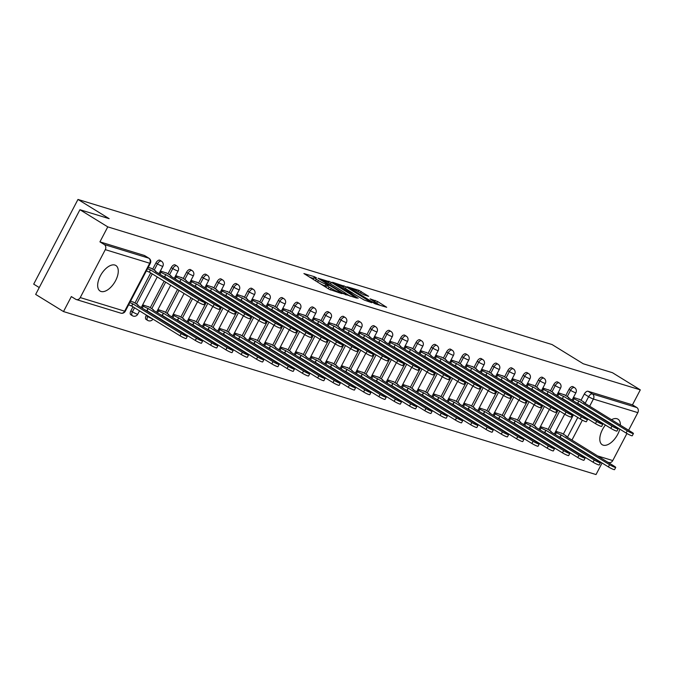 <?xml version="1.0" encoding="UTF-8"?>
<svg xmlns="http://www.w3.org/2000/svg" width="674" height="674" viewBox="0 0 674 674"><rect width="100%" height="100%" fill="white"/><g stroke="black" fill="none" stroke-linecap="round" stroke-linejoin="round"><path stroke-width="1.01" d="M313.646 279.702A6.041 0.691 27.6 0 1 313.183 279.095L314.067 277.402A6.041 0.691 27.6 0 1 315.028 277.494L316.561 277.915L314.429 276.711L303.907 273.551L329.325 289.365L341.887 293.637L338.643 292.044A6.041 0.691 27.6 0 1 331.17 288.396L329.106 287.124A6.041 0.691 27.6 0 1 326.831 285.271A6.041 0.691 27.6 0 1 327.8 285.363L328.836 285.38L325.879 284.175A6.041 0.691 27.6 0 1 318.406 280.527L316.342 279.255A6.041 0.691 27.6 0 1 314.067 277.402L314.429 276.711M620.392 425.193A15.005 7.81 121.6 0 0 617.965 419.177A15.005 7.81 121.6 0 0 617.005 418.739A15.005 7.81 121.6 0 0 611.503 419.708M605.437 425.024A15.005 7.81 121.6 0 0 602.219 444.73A15.005 7.81 121.6 0 0 603.188 445.16A15.005 7.81 121.6 0 0 619.785 429.127M114.875 265.059A15.005 7.81 121.6 0 0 100.797 275.043A15.005 7.81 121.6 0 0 100.097 291.042A15.005 7.81 121.6 0 0 101.058 291.48A15.005 7.81 121.6 0 0 115.136 281.496A15.005 7.81 121.6 0 0 115.844 265.489A15.005 7.81 121.6 0 0 114.875 265.059M146.418 315.078L146.165 315.55A3.85 2.005 121.6 0 0 146.106 319.425A3.85 2.005 121.6 0 0 146.359 319.535M132.989 306.805L130.866 310.866A3.85 2.005 121.6 0 0 130.807 314.741A3.85 2.005 121.6 0 0 131.059 314.851M368.611 296.299L358.93 290.334L347.27 286.829L375.03 303.78L386.691 307.285L377.6 301.539L370.102 298.885L374.971 302.019A5.055 0.581 27.6 0 1 376.867 303.578A5.055 0.581 27.6 0 1 374.34 302.828A5.055 0.581 27.6 0 1 369.815 300.444L353.547 290.418A5.055 0.581 27.6 0 1 351.651 288.868A5.055 0.581 27.6 0 1 354.179 289.618A5.055 0.581 27.6 0 1 358.703 291.994L363.749 294.808L368.611 296.299M80.24 297.579L124.665 311.177L149.721 263.248L105.296 249.65L80.24 297.579A3.85 3.252 -73 0 1 76.314 299.542A3.85 3.252 -73 0 1 75.665 299.248L71.334 296.577L63.499 311.565L35.663 294.412L79.936 209.724L109.163 218.671L77.973 199.445L552.057 344.549L583.246 363.766L612.464 372.714L640.3 389.867L107.773 226.877L99.937 241.865L104.268 244.536L148.693 258.134A3.85 2.005 -58.4 0 1 148.946 258.243L144.607 255.572A3.85 2.005 -58.4 0 1 144.817 255.741M79.936 209.724L107.773 226.877M331.33 282.313L318.044 278.244L342.754 293.476L356.748 298.119L331.33 282.313L330.496 283.906M332.602 282.271L346.293 286.888L371.719 302.702L364.221 300.04L351.862 292.727L348.34 291.707L358.138 298.312L332.493 282.473M563.329 434.157L573.448 414.805M581.039 400.28L584.307 394.046L588.638 396.716A3.85 2.005 -58.4 0 1 592.37 393.928L636.795 407.526A3.85 3.252 107 0 1 637.823 412.64L628.615 430.256M63.499 311.565L596.027 474.555L602.067 462.996M39.252 287.554L33.7 284.133L77.973 199.445M626.921 433.5L612.767 460.569A3.85 3.252 107 0 1 608.841 462.524L607.771 462.204M640.3 389.867L632.465 404.855L636.795 407.526M105.296 249.65A3.85 3.252 -73 0 0 104.268 244.536M133.84 302.356L130.554 301.143M151.549 268.479L148.263 267.266M149.139 307.041L142.669 304.85M166.849 273.164L160.378 270.973M164.439 311.725L157.96 309.534M182.148 277.848L175.678 275.658M179.731 316.409L173.26 314.219M197.448 282.532L190.969 280.342M195.03 321.085L188.56 318.895M212.74 287.208L206.269 285.018M210.33 325.769L203.86 323.579M228.039 291.893L221.569 289.702M225.63 330.454L219.16 328.263M243.339 296.577L236.869 294.386M240.93 335.138L234.459 332.948M258.639 301.261L252.169 299.071M256.23 339.822L249.759 337.632M273.939 305.945L267.468 303.755M271.529 344.498L265.059 342.308M289.239 310.621L282.768 308.431M286.829 349.183L280.359 346.992M304.538 315.306L298.068 313.115M302.129 353.867L295.659 351.676M319.838 319.99L313.368 317.799M317.429 358.551L310.958 356.361M335.138 324.674L328.668 322.484M332.729 363.227L326.258 361.037M350.438 329.359L343.967 327.168M348.028 367.911L341.558 365.721M365.738 334.034L359.267 331.844M363.328 372.596L356.849 370.405M381.037 338.719L374.567 336.528M378.628 377.28L372.149 375.089M396.337 343.403L389.858 341.213M393.919 381.964L387.449 379.774M411.637 348.087L405.158 345.897M409.219 386.64L402.749 384.45M426.928 352.772L420.458 350.581M424.519 391.324L418.048 389.134M442.228 357.447L435.758 355.257M439.819 396.009L433.348 393.818M457.528 362.132L451.058 359.941M455.119 400.693L448.648 398.502M472.828 366.816L466.357 364.626M470.418 405.377L463.948 403.187M488.128 371.5L481.657 369.31M485.718 410.053L479.248 407.863M503.427 376.176L496.957 373.986M501.018 414.737L494.548 412.547M518.727 380.861L512.257 378.67M516.318 419.422L509.847 417.231M534.027 385.545L527.557 383.354M531.618 424.106L525.147 421.916M549.327 390.229L542.856 388.039M546.917 428.79L540.447 426.6M564.627 394.913L558.156 392.723M548.029 429.473L558.148 410.121M565.747 395.596L569.008 389.361L570.541 390.313A3.85 2.005 -58.4 0 1 574.526 387.634L572.984 386.682A3.85 2.005 121.6 0 0 569.008 389.361M532.738 424.797L542.848 405.445M550.447 390.92L553.708 384.677L555.241 385.629A3.85 2.005 -58.4 0 1 559.226 382.95L557.684 382.006A3.85 2.005 121.6 0 0 553.708 384.677M517.438 420.113L527.548 400.76M535.148 386.236L538.408 379.993L539.941 380.945A3.85 2.005 -58.4 0 1 543.926 378.266L542.385 377.322A3.85 2.005 121.6 0 0 538.408 379.993M502.138 415.428L512.257 396.076M519.848 381.551L523.108 375.317L524.65 376.261A3.85 2.005 -58.4 0 1 528.627 373.59L527.085 372.638A3.85 2.005 121.6 0 0 523.108 375.317M486.839 410.744L496.957 391.392M504.548 376.867L507.808 370.633L509.35 371.576A3.85 2.005 -58.4 0 1 513.327 368.905L511.785 367.953A3.85 2.005 121.6 0 0 507.808 370.633M471.539 406.06L481.657 386.708M489.248 372.191L492.509 365.948L494.05 366.9A3.85 2.005 -58.4 0 1 498.027 364.221L496.494 363.269A3.85 2.005 121.6 0 0 492.509 365.948M456.239 401.384L466.357 382.032M473.948 367.507L477.209 361.264L478.751 362.216A3.85 2.005 -58.4 0 1 482.727 359.537L481.194 358.593A3.85 2.005 121.6 0 0 477.209 361.264M440.939 396.7L451.058 377.347M458.649 362.823L461.909 356.58L463.451 357.532A3.85 2.005 -58.4 0 1 467.427 354.853L465.894 353.909A3.85 2.005 121.6 0 0 461.909 356.58M425.639 392.015L435.758 372.663M443.349 358.138L446.609 351.904L448.151 352.847A3.85 2.005 -58.4 0 1 452.128 350.177L450.594 349.225A3.85 2.005 121.6 0 0 446.609 351.904M410.34 387.331L420.458 367.979M428.049 353.454L431.309 347.22L432.851 348.163A3.85 2.005 -58.4 0 1 436.828 345.492L435.294 344.54A3.85 2.005 121.6 0 0 431.309 347.22M395.04 382.647L405.158 363.294M412.749 348.778L416.01 342.535L417.551 343.487A3.85 2.005 -58.4 0 1 421.528 340.808L419.995 339.856A3.85 2.005 121.6 0 0 416.01 342.535M379.74 377.971L389.858 358.619M397.449 344.094L400.718 337.851L402.252 338.803A3.85 2.005 -58.4 0 1 406.237 336.124L404.695 335.18A3.85 2.005 121.6 0 0 400.718 337.851M364.44 373.286L374.559 353.934M382.15 339.41L385.418 333.167L386.952 334.119A3.85 2.005 -58.4 0 1 390.937 331.44L389.395 330.496A3.85 2.005 121.6 0 0 385.418 333.167M349.14 368.602L359.259 349.25M366.858 334.725L370.119 328.491L371.652 329.434A3.85 2.005 -58.4 0 1 375.637 326.764L374.095 325.812A3.85 2.005 121.6 0 0 370.119 328.491M333.849 363.918L343.959 344.566M351.558 330.041L354.819 323.806L356.352 324.75A3.85 2.005 -58.4 0 1 360.337 322.079L358.795 321.127A3.85 2.005 121.6 0 0 354.819 323.806M318.549 359.242L328.659 339.881M336.259 325.365L339.519 319.122L341.052 320.074A3.85 2.005 -58.4 0 1 345.037 317.395L343.496 316.443A3.85 2.005 121.6 0 0 339.519 319.122M303.249 354.558L313.368 335.205M320.959 320.681L324.219 314.438L325.753 315.39A3.85 2.005 -58.4 0 1 329.738 312.711L328.196 311.767A3.85 2.005 121.6 0 0 324.219 314.438M287.95 349.873L298.068 330.521M305.659 315.996L308.919 309.754L310.461 310.706A3.85 2.005 -58.4 0 1 314.438 308.026L312.896 307.083A3.85 2.005 121.6 0 0 308.919 309.754M272.65 345.189L282.768 325.837M290.359 311.312L293.62 305.078L295.161 306.021A3.85 2.005 -58.4 0 1 299.138 303.351L297.596 302.399A3.85 2.005 121.6 0 0 293.62 305.078M257.35 340.505L267.468 321.153M275.059 306.628L278.32 300.393L279.862 301.337A3.85 2.005 -58.4 0 1 283.838 298.666L282.305 297.714A3.85 2.005 121.6 0 0 278.32 300.393M242.05 335.829L252.169 316.477M259.76 301.952L263.02 295.709L264.562 296.661A3.85 2.005 -58.4 0 1 268.538 293.982L267.005 293.038A3.85 2.005 121.6 0 0 263.02 295.709M226.75 331.145L236.869 311.792M244.46 297.268L247.72 291.025L249.262 291.977A3.85 2.005 -58.4 0 1 253.239 289.298L251.705 288.354A3.85 2.005 121.6 0 0 247.72 291.025M211.451 326.46L221.569 307.108M229.16 292.583L232.42 286.349L233.962 287.293A3.85 2.005 -58.4 0 1 237.939 284.613L236.406 283.67A3.85 2.005 121.6 0 0 232.42 286.349M196.151 321.776L206.269 302.424M213.86 287.899L217.121 281.665L218.662 282.608A3.85 2.005 -58.4 0 1 222.639 279.937L221.106 278.985A3.85 2.005 121.6 0 0 217.121 281.665M180.851 317.092L190.969 297.739M198.56 283.215L201.821 276.98L203.363 277.924A3.85 2.005 -58.4 0 1 207.348 275.253L205.806 274.301A3.85 2.005 121.6 0 0 201.821 276.98M165.551 312.416L177.548 289.466M183.261 278.539L186.53 272.296L188.063 273.248A3.85 2.005 -58.4 0 1 192.048 270.569L190.506 269.625A3.85 2.005 121.6 0 0 186.53 272.296M150.251 307.732L164.127 281.201M167.961 273.855L171.23 267.612L172.763 268.564A3.85 2.005 -58.4 0 1 176.748 265.885L175.206 264.941A3.85 2.005 121.6 0 0 171.23 267.612M134.952 303.047L150.706 272.928M152.669 269.17L155.93 262.936L157.463 263.879A3.85 2.005 -58.4 0 1 161.448 261.2L159.907 260.257A3.85 2.005 121.6 0 0 155.93 262.936M579.926 399.589L573.456 397.399M562.217 433.466L555.747 431.276M632.465 404.855L588.04 391.257A3.85 2.005 121.6 0 0 584.307 394.046M99.937 241.865L144.362 255.463A3.85 2.005 -58.4 0 1 144.607 255.572M320.192 283.737A6.041 0.691 27.6 0 0 324.986 285.869L325.879 284.175M326.309 286.273L324.986 285.869M326.831 285.271L325.946 286.964A6.041 0.691 27.6 0 0 326.41 287.571M313.545 278.404L309.577 277.191M350.194 296.172L346.124 293.67M320.613 279.204L342.594 292.954L345.619 294.184A6.041 0.691 27.6 0 0 346.588 294.277A6.041 0.691 27.6 0 0 344.313 292.415L329.485 283.282A6.041 0.691 27.6 0 0 322.012 279.626L320.613 279.204M350.244 291.564L352.62 293.03M343.799 287.461A5.055 0.581 27.6 0 0 339.275 285.077A5.055 0.581 27.6 0 0 336.747 284.327A5.055 0.581 27.6 0 0 338.651 285.886L346.714 290.553L350.244 291.572L343.799 287.461M380.128 305.339L376.581 303.148M129.838 302.508A3.85 0.438 27.6 0 0 132.761 303.797L181.163 333.579A4.423 0.505 27.6 0 0 185.123 335.66A4.423 0.505 27.6 0 0 187.338 336.318A4.423 0.505 27.6 0 0 185.67 334.953L137.563 305.263A3.85 0.438 27.6 0 0 138.178 305.322A3.85 0.438 27.6 0 0 136.729 304.142L133.157 301.944M187.338 336.318L186.184 338.517A4.423 0.505 -152.4 0 1 183.968 337.859A4.423 0.505 -152.4 0 1 180.009 335.778L131.607 305.996A3.85 0.438 -152.4 0 1 128.692 304.707M131.759 306.038L132.904 303.839M147.555 268.631A3.85 0.438 27.6 0 0 150.47 269.92L149.316 272.119A3.85 0.438 -152.4 0 1 146.401 270.83M150.622 269.962L198.872 299.703A4.423 0.505 27.6 0 0 202.832 301.784A4.423 0.505 27.6 0 0 205.048 302.441L203.893 304.64A4.423 0.505 -152.4 0 1 201.686 303.982A4.423 0.505 -152.4 0 1 197.718 301.901L149.468 272.161M205.048 302.441A4.423 0.505 27.6 0 0 203.38 301.084L155.273 271.386A3.85 0.438 27.6 0 0 155.888 271.445A3.85 0.438 27.6 0 0 154.439 270.266L150.866 268.067M142.307 305.541L143.301 306.156A3.85 0.438 27.6 0 0 148.061 308.473L196.463 338.255A4.423 0.505 27.6 0 0 200.422 340.345A4.423 0.505 27.6 0 0 202.638 341.002A4.423 0.505 27.6 0 0 200.97 339.637L152.863 309.947A3.85 0.438 27.6 0 0 153.478 310.006A3.85 0.438 27.6 0 0 152.029 308.827L148.457 306.619M202.638 341.002L201.484 343.201A4.423 0.505 -152.4 0 1 199.268 342.544A4.423 0.505 -152.4 0 1 195.308 340.463L146.907 310.68A3.85 0.438 -152.4 0 1 145.003 309.897M147.058 310.722L148.204 308.524M157.606 310.217L158.601 310.832A3.85 0.438 27.6 0 0 163.361 313.157L211.762 342.94A4.423 0.505 27.6 0 0 215.722 345.021A4.423 0.505 27.6 0 0 217.938 345.678A4.423 0.505 27.6 0 0 216.27 344.321L168.163 314.632A3.85 0.438 27.6 0 0 168.778 314.691A3.85 0.438 27.6 0 0 167.329 313.503L163.757 311.304M217.938 345.678L216.784 347.885A4.423 0.505 -152.4 0 1 214.568 347.228A4.423 0.505 -152.4 0 1 210.608 345.139L162.207 315.365A3.85 0.438 -152.4 0 1 160.302 314.581M162.358 315.407L163.504 313.208M160.016 271.664L161.01 272.279A3.85 0.438 27.6 0 0 165.77 274.604L164.616 276.803A3.85 0.438 -152.4 0 1 162.712 276.02M165.914 274.647L214.172 304.378A4.423 0.505 27.6 0 0 218.132 306.468A4.423 0.505 27.6 0 0 220.347 307.125L219.193 309.324A4.423 0.505 -152.4 0 1 216.977 308.667A4.423 0.505 -152.4 0 1 213.018 306.586L164.768 276.846M220.347 307.125A4.423 0.505 27.6 0 0 218.679 305.76L170.573 276.07A3.85 0.438 27.6 0 0 171.188 276.129A3.85 0.438 27.6 0 0 169.738 274.95L166.166 272.751M175.316 276.348L176.31 276.955A3.85 0.438 27.6 0 0 181.07 279.28L179.916 281.488A3.85 0.438 -152.4 0 1 178.012 280.704M181.213 279.331L229.472 309.063A4.423 0.505 27.6 0 0 233.431 311.152A4.423 0.505 27.6 0 0 235.647 311.809L234.493 314.008A4.423 0.505 -152.4 0 1 232.277 313.351A4.423 0.505 -152.4 0 1 228.317 311.27L180.068 281.53M235.647 311.809A4.423 0.505 27.6 0 0 233.979 310.444L185.872 280.755A3.85 0.438 27.6 0 0 186.487 280.814A3.85 0.438 27.6 0 0 185.038 279.634L181.466 277.427M172.906 314.901L173.9 315.516A3.85 0.438 27.6 0 0 178.661 317.842L227.054 347.624A4.423 0.505 27.6 0 0 231.022 349.705A4.423 0.505 27.6 0 0 233.238 350.362A4.423 0.505 27.6 0 0 231.57 349.006L183.463 319.316A3.85 0.438 27.6 0 0 184.078 319.375A3.85 0.438 27.6 0 0 182.629 318.187L179.057 315.988M233.238 350.362L232.083 352.569A4.423 0.505 -152.4 0 1 229.868 351.912A4.423 0.505 -152.4 0 1 225.908 349.823L177.506 320.04A3.85 0.438 -152.4 0 1 175.602 319.257M177.658 320.091L178.804 317.884M188.206 319.586L189.2 320.201A3.85 0.438 27.6 0 0 193.96 322.526L242.354 352.308A4.423 0.505 27.6 0 0 246.322 354.389A4.423 0.505 27.6 0 0 248.537 355.046A4.423 0.505 27.6 0 0 246.869 353.69L198.763 323.992A3.85 0.438 27.6 0 0 199.378 324.051A3.85 0.438 27.6 0 0 197.929 322.871L194.356 320.672M248.537 355.046L247.383 357.245A4.423 0.505 -152.4 0 1 245.168 356.588A4.423 0.505 -152.4 0 1 241.208 354.507L192.806 324.725A3.85 0.438 -152.4 0 1 190.902 323.941M192.958 324.775L194.104 322.568M203.506 324.27L204.5 324.885A3.85 0.438 27.6 0 0 209.26 327.21L257.653 356.993A4.423 0.505 27.6 0 0 261.622 359.074A4.423 0.505 27.6 0 0 263.837 359.731A4.423 0.505 27.6 0 0 262.169 358.366L214.062 328.676A3.85 0.438 27.6 0 0 214.677 328.735A3.85 0.438 27.6 0 0 213.228 327.556L209.656 325.357M263.837 359.731L262.683 361.93A4.423 0.505 -152.4 0 1 260.467 361.272A4.423 0.505 -152.4 0 1 256.508 359.191L208.106 329.409A3.85 0.438 -152.4 0 1 206.202 328.626M208.249 329.451L209.403 327.252M190.616 281.024L191.61 281.639A3.85 0.438 27.6 0 0 196.37 283.965L195.216 286.164A3.85 0.438 -152.4 0 1 193.312 285.38M196.513 284.007L244.772 313.747A4.423 0.505 27.6 0 0 248.731 315.828A4.423 0.505 27.6 0 0 250.947 316.485L249.793 318.692A4.423 0.505 -152.4 0 1 247.577 318.035A4.423 0.505 -152.4 0 1 243.617 315.946L195.367 286.214M250.947 316.485A4.423 0.505 27.6 0 0 249.279 315.129L201.172 285.439A3.85 0.438 27.6 0 0 201.787 285.498A3.85 0.438 27.6 0 0 200.338 284.31L196.766 282.111M205.915 285.709L206.91 286.324A3.85 0.438 27.6 0 0 211.67 288.649L210.515 290.848A3.85 0.438 -152.4 0 1 208.611 290.064M211.813 288.691L260.063 318.431A4.423 0.505 27.6 0 0 264.031 320.512A4.423 0.505 27.6 0 0 266.247 321.169L265.093 323.368A4.423 0.505 -152.4 0 1 262.877 322.72A4.423 0.505 -152.4 0 1 258.917 320.63L210.667 290.898M266.247 321.169A4.423 0.505 27.6 0 0 264.579 319.813L216.472 290.115A3.85 0.438 27.6 0 0 217.087 290.174A3.85 0.438 27.6 0 0 215.638 288.994L212.066 286.795M221.215 290.393L222.209 291.008A3.85 0.438 27.6 0 0 226.969 293.333L225.815 295.532A3.85 0.438 -152.4 0 1 223.911 294.749M227.113 293.375L275.363 323.116A4.423 0.505 27.6 0 0 279.331 325.197A4.423 0.505 27.6 0 0 281.547 325.854L280.392 328.053A4.423 0.505 -152.4 0 1 278.177 327.396A4.423 0.505 -152.4 0 1 274.217 325.315L225.967 295.574M281.547 325.854A4.423 0.505 27.6 0 0 279.878 324.489L231.772 294.799A3.85 0.438 27.6 0 0 232.387 294.858A3.85 0.438 27.6 0 0 230.938 293.679L227.365 291.48M236.515 295.077L237.509 295.692A3.85 0.438 27.6 0 0 242.269 298.009L241.115 300.216A3.85 0.438 -152.4 0 1 239.211 299.433M242.413 298.06L290.663 327.791A4.423 0.505 27.6 0 0 294.631 329.881A4.423 0.505 27.6 0 0 296.846 330.538L295.692 332.737A4.423 0.505 -152.4 0 1 293.476 332.08A4.423 0.505 -152.4 0 1 289.517 329.999L241.258 300.259M296.846 330.538A4.423 0.505 27.6 0 0 295.178 329.173L247.072 299.483A3.85 0.438 27.6 0 0 247.687 299.542A3.85 0.438 27.6 0 0 246.237 298.363L242.665 296.164M251.806 299.753L252.809 300.368A3.85 0.438 27.6 0 0 257.569 302.693L256.415 304.901A3.85 0.438 -152.4 0 1 254.511 304.117M257.712 302.744L305.962 332.476A4.423 0.505 27.6 0 0 309.93 334.565A4.423 0.505 27.6 0 0 312.138 335.214L310.992 337.421A4.423 0.505 -152.4 0 1 308.776 336.764A4.423 0.505 -152.4 0 1 304.817 334.683L256.558 304.943M312.138 335.214A4.423 0.505 27.6 0 0 310.478 333.857L262.371 304.168A3.85 0.438 27.6 0 0 262.986 304.227A3.85 0.438 27.6 0 0 261.537 303.047L257.965 300.84M267.106 304.437L268.109 305.052A3.85 0.438 27.6 0 0 272.869 307.378L271.715 309.577A3.85 0.438 -152.4 0 1 269.811 308.793M273.012 307.42L321.262 337.16A4.423 0.505 27.6 0 0 325.23 339.241A4.423 0.505 27.6 0 0 327.438 339.898L326.292 342.106A4.423 0.505 -152.4 0 1 324.076 341.448A4.423 0.505 -152.4 0 1 320.116 339.359L271.858 309.627M327.438 339.898A4.423 0.505 27.6 0 0 325.778 338.542L277.671 308.852A3.85 0.438 27.6 0 0 278.286 308.911A3.85 0.438 27.6 0 0 276.837 307.723L273.265 305.524M282.406 309.122L283.409 309.737A3.85 0.438 27.6 0 0 288.16 312.062L287.014 314.261A3.85 0.438 -152.4 0 1 285.11 313.477M288.312 312.104L336.562 341.844A4.423 0.505 27.6 0 0 340.53 343.925A4.423 0.505 27.6 0 0 342.737 344.583L341.592 346.781A4.423 0.505 -152.4 0 1 339.376 346.124A4.423 0.505 -152.4 0 1 335.408 344.043L287.158 314.311M342.737 344.583A4.423 0.505 27.6 0 0 341.078 343.226L292.971 313.528A3.85 0.438 27.6 0 0 293.586 313.587A3.85 0.438 27.6 0 0 292.137 312.407L288.565 310.209M297.706 313.806L298.708 314.421A3.85 0.438 27.6 0 0 303.46 316.746L302.314 318.945A3.85 0.438 -152.4 0 1 300.41 318.162M303.612 316.788L351.862 346.529A4.423 0.505 27.6 0 0 355.821 348.61A4.423 0.505 27.6 0 0 358.037 349.267L356.891 351.466A4.423 0.505 -152.4 0 1 354.676 350.809A4.423 0.505 -152.4 0 1 350.707 348.728L302.457 318.987M358.037 349.267A4.423 0.505 27.6 0 0 356.369 347.902L308.271 318.212A3.85 0.438 27.6 0 0 308.886 318.271A3.85 0.438 27.6 0 0 307.437 317.092L303.864 314.893M313.006 318.49L314 319.105A3.85 0.438 27.6 0 0 318.76 321.422L317.614 323.63A3.85 0.438 -152.4 0 1 315.71 322.846M318.912 321.473L367.162 351.205A4.423 0.505 27.6 0 0 371.121 353.294A4.423 0.505 27.6 0 0 373.337 353.951L372.191 356.15A4.423 0.505 -152.4 0 1 369.975 355.493A4.423 0.505 -152.4 0 1 366.007 353.412L317.757 323.672M373.337 353.951A4.423 0.505 27.6 0 0 371.669 352.586L323.571 322.897A3.85 0.438 27.6 0 0 324.177 322.956A3.85 0.438 27.6 0 0 322.728 321.776L319.164 319.577M328.305 323.166L329.3 323.781A3.85 0.438 27.6 0 0 334.06 326.106L332.914 328.314A3.85 0.438 -152.4 0 1 331.01 327.53M334.211 326.157L382.461 355.889A4.423 0.505 27.6 0 0 386.421 357.978A4.423 0.505 27.6 0 0 388.637 358.627L387.483 360.834A4.423 0.505 -152.4 0 1 385.275 360.177A4.423 0.505 -152.4 0 1 381.307 358.096L333.057 328.356M388.637 358.627A4.423 0.505 27.6 0 0 386.969 357.271L338.87 327.581A3.85 0.438 27.6 0 0 339.477 327.64A3.85 0.438 27.6 0 0 338.028 326.452L334.464 324.253M343.605 327.85L344.599 328.465A3.85 0.438 27.6 0 0 349.359 330.791L348.214 332.99A3.85 0.438 -152.4 0 1 346.31 332.206M349.511 330.833L397.761 360.573A4.423 0.505 27.6 0 0 401.721 362.654A4.423 0.505 27.6 0 0 403.937 363.311L402.782 365.519A4.423 0.505 -152.4 0 1 400.575 364.861A4.423 0.505 -152.4 0 1 396.607 362.772L348.357 333.04M403.937 363.311A4.423 0.505 27.6 0 0 402.268 361.955L354.17 332.265A3.85 0.438 27.6 0 0 354.777 332.324A3.85 0.438 27.6 0 0 353.328 331.136L349.764 328.937M358.905 332.535L359.899 333.15A3.85 0.438 27.6 0 0 364.659 335.475L363.505 337.674A3.85 0.438 -152.4 0 1 361.601 336.89M364.811 335.517L413.061 365.257A4.423 0.505 27.6 0 0 417.021 367.338A4.423 0.505 27.6 0 0 419.236 367.996L418.082 370.195A4.423 0.505 -152.4 0 1 415.875 369.537A4.423 0.505 -152.4 0 1 411.907 367.456L363.657 337.725M419.236 367.996A4.423 0.505 27.6 0 0 417.568 366.639L369.462 336.941A3.85 0.438 27.6 0 0 370.077 337A3.85 0.438 27.6 0 0 368.627 335.821L365.055 333.622M374.205 337.219L375.199 337.834A3.85 0.438 27.6 0 0 379.959 340.159L378.805 342.358A3.85 0.438 -152.4 0 1 376.901 341.575M380.102 340.202L428.361 369.942A4.423 0.505 27.6 0 0 432.32 372.023A4.423 0.505 27.6 0 0 434.536 372.68L433.382 374.879A4.423 0.505 -152.4 0 1 431.166 374.222A4.423 0.505 -152.4 0 1 427.206 372.141L378.957 342.4M434.536 372.68A4.423 0.505 27.6 0 0 432.868 371.315L384.761 341.625A3.85 0.438 27.6 0 0 385.376 341.684A3.85 0.438 27.6 0 0 383.927 340.505L380.355 338.306M389.505 341.903L390.499 342.518A3.85 0.438 27.6 0 0 395.259 344.835L394.105 347.043A3.85 0.438 -152.4 0 1 392.201 346.259M395.402 344.886L443.661 374.618A4.423 0.505 27.6 0 0 447.62 376.707A4.423 0.505 27.6 0 0 449.836 377.364L448.682 379.563A4.423 0.505 -152.4 0 1 446.466 378.906A4.423 0.505 -152.4 0 1 442.506 376.825L394.256 347.085M449.836 377.364A4.423 0.505 27.6 0 0 448.168 375.999L400.061 346.31A3.85 0.438 27.6 0 0 400.676 346.369A3.85 0.438 27.6 0 0 399.227 345.189L395.655 342.982M404.804 346.579L405.799 347.194A3.85 0.438 27.6 0 0 410.559 349.52L409.404 351.727A3.85 0.438 -152.4 0 1 407.5 350.943M410.702 349.57L458.96 379.302A4.423 0.505 27.6 0 0 462.92 381.383A4.423 0.505 27.6 0 0 465.136 382.04L463.982 384.247A4.423 0.505 -152.4 0 1 461.766 383.59A4.423 0.505 -152.4 0 1 457.806 381.501L409.556 351.769M465.136 382.04A4.423 0.505 27.6 0 0 463.468 380.684L415.361 350.994A3.85 0.438 27.6 0 0 415.976 351.053A3.85 0.438 27.6 0 0 414.527 349.865L410.955 347.666M420.104 351.264L421.098 351.879A3.85 0.438 27.6 0 0 425.858 354.204L424.704 356.403A3.85 0.438 -152.4 0 1 422.8 355.619M426.002 354.246L474.252 383.986A4.423 0.505 27.6 0 0 478.22 386.067A4.423 0.505 27.6 0 0 480.436 386.724L479.281 388.932A4.423 0.505 -152.4 0 1 477.066 388.275A4.423 0.505 -152.4 0 1 473.106 386.185L424.856 356.453M480.436 386.724A4.423 0.505 27.6 0 0 478.767 385.368L430.661 355.678A3.85 0.438 27.6 0 0 431.276 355.737A3.85 0.438 27.6 0 0 429.827 354.549L426.254 352.35M435.404 355.948L436.398 356.563A3.85 0.438 27.6 0 0 441.158 358.888L440.004 361.087A3.85 0.438 -152.4 0 1 438.1 360.304M441.301 358.93L489.551 388.671A4.423 0.505 27.6 0 0 493.52 390.752A4.423 0.505 27.6 0 0 495.735 391.409L494.581 393.608A4.423 0.505 -152.4 0 1 492.365 392.95A4.423 0.505 -152.4 0 1 488.406 390.869L440.156 361.138M495.735 391.409A4.423 0.505 27.6 0 0 494.067 390.052L445.961 360.354A3.85 0.438 27.6 0 0 446.576 360.413A3.85 0.438 27.6 0 0 445.126 359.234L441.554 357.035M450.695 360.632L451.698 361.247A3.85 0.438 27.6 0 0 456.458 363.572L455.304 365.771A3.85 0.438 -152.4 0 1 453.4 364.988M456.601 363.615L504.851 393.346A4.423 0.505 27.6 0 0 508.819 395.436A4.423 0.505 27.6 0 0 511.035 396.093L509.881 398.292A4.423 0.505 -152.4 0 1 507.665 397.635A4.423 0.505 -152.4 0 1 503.705 395.554L455.447 365.813M511.035 396.093A4.423 0.505 27.6 0 0 509.367 394.728L461.26 365.038A3.85 0.438 27.6 0 0 461.875 365.097A3.85 0.438 27.6 0 0 460.426 363.918L456.854 361.719M465.995 365.316L466.998 365.931A3.85 0.438 27.6 0 0 471.758 368.248L470.604 370.456A3.85 0.438 -152.4 0 1 468.7 369.672M471.901 368.299L520.151 398.031A4.423 0.505 27.6 0 0 524.119 400.12A4.423 0.505 27.6 0 0 526.327 400.777L525.181 402.976A4.423 0.505 -152.4 0 1 522.965 402.319A4.423 0.505 -152.4 0 1 519.005 400.238L470.747 370.498M526.327 400.777A4.423 0.505 27.6 0 0 524.667 399.412L476.56 369.723A3.85 0.438 27.6 0 0 477.175 369.782A3.85 0.438 27.6 0 0 475.726 368.602L472.154 366.395M218.797 328.954L219.8 329.569A3.85 0.438 27.6 0 0 224.56 331.886L272.953 361.668A4.423 0.505 27.6 0 0 276.921 363.758A4.423 0.505 27.6 0 0 279.129 364.415A4.423 0.505 27.6 0 0 277.469 363.05L229.362 333.36A3.85 0.438 27.6 0 0 229.977 333.419A3.85 0.438 27.6 0 0 228.528 332.24L224.956 330.033M279.129 364.415L277.983 366.614A4.423 0.505 -152.4 0 1 275.767 365.957A4.423 0.505 -152.4 0 1 271.807 363.876L223.406 334.093A3.85 0.438 -152.4 0 1 221.502 333.31M223.549 334.136L224.703 331.937M234.097 333.63L235.1 334.245A3.85 0.438 27.6 0 0 239.86 336.57L288.253 366.353A4.423 0.505 27.6 0 0 292.221 368.434A4.423 0.505 27.6 0 0 294.428 369.091A4.423 0.505 27.6 0 0 292.769 367.734L244.662 338.045A3.85 0.438 27.6 0 0 245.277 338.104A3.85 0.438 27.6 0 0 243.828 336.916L240.256 334.717M294.428 369.091L293.283 371.298A4.423 0.505 -152.4 0 1 291.067 370.641A4.423 0.505 -152.4 0 1 287.107 368.552L238.706 338.778A3.85 0.438 -152.4 0 1 236.801 337.994M238.849 338.82L240.003 336.621M249.397 338.314L250.399 338.929A3.85 0.438 27.6 0 0 255.151 341.255L303.553 371.037A4.423 0.505 27.6 0 0 307.521 373.118A4.423 0.505 27.6 0 0 309.728 373.775A4.423 0.505 27.6 0 0 308.069 372.419L259.962 342.729A3.85 0.438 27.6 0 0 260.577 342.788A3.85 0.438 27.6 0 0 259.128 341.6L255.556 339.401M309.728 373.775L308.582 375.982A4.423 0.505 -152.4 0 1 306.367 375.325A4.423 0.505 -152.4 0 1 302.399 373.236L254.005 343.454A3.85 0.438 -152.4 0 1 252.101 342.67M254.149 343.504L255.303 341.297M264.697 342.999L265.699 343.614A3.85 0.438 27.6 0 0 270.451 345.939L318.853 375.721A4.423 0.505 27.6 0 0 322.812 377.802A4.423 0.505 27.6 0 0 325.028 378.459A4.423 0.505 27.6 0 0 323.36 377.103L275.262 347.405A3.85 0.438 27.6 0 0 275.877 347.464A3.85 0.438 27.6 0 0 274.428 346.284L270.855 344.085M325.028 378.459L323.882 380.658A4.423 0.505 -152.4 0 1 321.667 380.001A4.423 0.505 -152.4 0 1 317.698 377.92L269.305 348.138A3.85 0.438 -152.4 0 1 267.401 347.354M269.448 348.18L270.603 345.981M279.996 347.683L280.991 348.298A3.85 0.438 27.6 0 0 285.751 350.623L334.152 380.397A4.423 0.505 27.6 0 0 338.112 382.487A4.423 0.505 27.6 0 0 340.328 383.144A4.423 0.505 27.6 0 0 338.66 381.779L290.561 352.089A3.85 0.438 27.6 0 0 291.168 352.148A3.85 0.438 27.6 0 0 289.719 350.969L286.155 348.77M340.328 383.144L339.182 385.343A4.423 0.505 -152.4 0 1 336.966 384.686A4.423 0.505 -152.4 0 1 332.998 382.605L284.605 352.822A3.85 0.438 -152.4 0 1 282.701 352.039M284.748 352.864L285.902 350.665M295.296 352.367L296.29 352.974A3.85 0.438 27.6 0 0 301.051 355.299L349.452 385.081A4.423 0.505 27.6 0 0 353.412 387.171A4.423 0.505 27.6 0 0 355.628 387.828A4.423 0.505 27.6 0 0 353.96 386.463L305.861 356.773A3.85 0.438 27.6 0 0 306.468 356.832A3.85 0.438 27.6 0 0 305.019 355.653L301.455 353.446M355.628 387.828L354.473 390.027A4.423 0.505 -152.4 0 1 352.266 389.37A4.423 0.505 -152.4 0 1 348.298 387.289L299.905 357.506A3.85 0.438 -152.4 0 1 298.001 356.723M300.048 357.549L301.202 355.35M310.596 357.043L311.59 357.658A3.85 0.438 27.6 0 0 316.35 359.983L364.752 389.766A4.423 0.505 27.6 0 0 368.712 391.847A4.423 0.505 27.6 0 0 370.927 392.504A4.423 0.505 27.6 0 0 369.259 391.147L321.161 361.458A3.85 0.438 27.6 0 0 321.768 361.517A3.85 0.438 27.6 0 0 320.319 360.329L316.755 358.13M370.927 392.504L369.773 394.711A4.423 0.505 -152.4 0 1 367.566 394.054A4.423 0.505 -152.4 0 1 363.598 391.965L315.205 362.191A3.85 0.438 -152.4 0 1 313.3 361.399M315.348 362.233L316.502 360.034M325.896 361.727L326.89 362.342A3.85 0.438 27.6 0 0 331.65 364.668L380.052 394.45A4.423 0.505 27.6 0 0 384.012 396.531A4.423 0.505 27.6 0 0 386.227 397.188A4.423 0.505 27.6 0 0 384.559 395.832L336.452 366.142A3.85 0.438 27.6 0 0 337.067 366.201A3.85 0.438 27.6 0 0 335.618 365.013L332.046 362.814M386.227 397.188L385.073 399.396A4.423 0.505 -152.4 0 1 382.866 398.738A4.423 0.505 -152.4 0 1 378.898 396.649L330.496 366.867A3.85 0.438 -152.4 0 1 328.592 366.083M330.648 366.917L331.802 364.71M341.196 366.412L342.19 367.027A3.85 0.438 27.6 0 0 346.95 369.352L395.352 399.134A4.423 0.505 27.6 0 0 399.311 401.215A4.423 0.505 27.6 0 0 401.527 401.873A4.423 0.505 27.6 0 0 399.859 400.516L351.752 370.818A3.85 0.438 27.6 0 0 352.367 370.877A3.85 0.438 27.6 0 0 350.918 369.697L347.346 367.498M401.527 401.873L400.373 404.071A4.423 0.505 -152.4 0 1 398.157 403.414A4.423 0.505 -152.4 0 1 394.197 401.333L345.796 371.551A3.85 0.438 -152.4 0 1 343.892 370.767M345.947 371.593L347.093 369.394M356.495 371.096L357.49 371.711A3.85 0.438 27.6 0 0 362.25 374.036L410.651 403.81A4.423 0.505 27.6 0 0 414.611 405.9A4.423 0.505 27.6 0 0 416.827 406.557A4.423 0.505 27.6 0 0 415.159 405.192L367.052 375.502A3.85 0.438 27.6 0 0 367.667 375.561A3.85 0.438 27.6 0 0 366.218 374.382L362.646 372.183M416.827 406.557L415.673 408.756A4.423 0.505 -152.4 0 1 413.457 408.099A4.423 0.505 -152.4 0 1 409.497 406.018L361.096 376.235A3.85 0.438 -152.4 0 1 359.191 375.452M361.247 376.277L362.393 374.078M371.795 375.78L372.789 376.387A3.85 0.438 27.6 0 0 377.55 378.712L425.951 408.495A4.423 0.505 27.6 0 0 429.911 410.584A4.423 0.505 27.6 0 0 432.127 411.241A4.423 0.505 27.6 0 0 430.459 409.876L382.352 380.187A3.85 0.438 27.6 0 0 382.967 380.246A3.85 0.438 27.6 0 0 381.518 379.066L377.946 376.859M432.127 411.241L430.972 413.44A4.423 0.505 -152.4 0 1 428.757 412.783A4.423 0.505 -152.4 0 1 424.797 410.702L376.395 380.92A3.85 0.438 -152.4 0 1 374.491 380.136M376.547 380.962L377.693 378.763M387.095 380.456L388.089 381.071A3.85 0.438 27.6 0 0 392.849 383.396L441.243 413.179A4.423 0.505 27.6 0 0 445.211 415.26A4.423 0.505 27.6 0 0 447.426 415.917A4.423 0.505 27.6 0 0 445.758 414.561L397.652 384.871A3.85 0.438 27.6 0 0 398.267 384.93A3.85 0.438 27.6 0 0 396.817 383.742L393.245 381.543M447.426 415.917L446.272 418.124A4.423 0.505 -152.4 0 1 444.056 417.467A4.423 0.505 -152.4 0 1 440.097 415.378L391.695 385.595A3.85 0.438 -152.4 0 1 389.791 384.812M391.847 385.646L392.993 383.439M402.395 385.14L403.389 385.755A3.85 0.438 27.6 0 0 408.149 388.081L456.542 417.863A4.423 0.505 27.6 0 0 460.511 419.944A4.423 0.505 27.6 0 0 462.726 420.601A4.423 0.505 27.6 0 0 461.058 419.245L412.951 389.547A3.85 0.438 27.6 0 0 413.566 389.606A3.85 0.438 27.6 0 0 412.117 388.426L408.545 386.227M462.726 420.601L461.572 422.8A4.423 0.505 -152.4 0 1 459.356 422.151A4.423 0.505 -152.4 0 1 455.397 420.062L406.995 390.28A3.85 0.438 -152.4 0 1 405.091 389.496M407.147 390.33L408.292 388.123M417.686 389.825L418.689 390.44A3.85 0.438 27.6 0 0 423.449 392.765L471.842 422.547A4.423 0.505 27.6 0 0 475.81 424.628A4.423 0.505 27.6 0 0 478.026 425.286A4.423 0.505 27.6 0 0 476.358 423.921L428.251 394.231A3.85 0.438 27.6 0 0 428.866 394.29A3.85 0.438 27.6 0 0 427.417 393.111L423.845 390.912M478.026 425.286L476.872 427.484A4.423 0.505 -152.4 0 1 474.656 426.827A4.423 0.505 -152.4 0 1 470.696 424.746L422.295 394.964A3.85 0.438 -152.4 0 1 420.391 394.18M422.438 395.006L423.592 392.807M432.986 394.509L433.989 395.124A3.85 0.438 27.6 0 0 438.749 397.449L487.142 427.223A4.423 0.505 27.6 0 0 491.11 429.313A4.423 0.505 27.6 0 0 493.317 429.97A4.423 0.505 27.6 0 0 491.658 428.605L443.551 398.915A3.85 0.438 27.6 0 0 444.166 398.974A3.85 0.438 27.6 0 0 442.717 397.795L439.145 395.596M493.317 429.97L492.172 432.169A4.423 0.505 -152.4 0 1 489.956 431.512A4.423 0.505 -152.4 0 1 485.996 429.431L437.594 399.648A3.85 0.438 -152.4 0 1 435.69 398.865M437.738 399.69L438.892 397.492M448.286 399.193L449.288 399.8A3.85 0.438 27.6 0 0 454.04 402.125L502.442 431.908A4.423 0.505 27.6 0 0 506.41 433.997A4.423 0.505 27.6 0 0 508.617 434.646A4.423 0.505 27.6 0 0 506.958 433.289L458.851 403.6A3.85 0.438 27.6 0 0 459.466 403.659A3.85 0.438 27.6 0 0 458.017 402.479L454.445 400.272M508.617 434.646L507.471 436.853A4.423 0.505 -152.4 0 1 505.256 436.196A4.423 0.505 -152.4 0 1 501.296 434.115L452.894 404.333A3.85 0.438 -152.4 0 1 450.99 403.549M453.038 404.375L454.192 402.176M463.586 403.869L464.588 404.484A3.85 0.438 27.6 0 0 469.34 406.81L517.742 436.592A4.423 0.505 27.6 0 0 521.701 438.673A4.423 0.505 27.6 0 0 523.917 439.33A4.423 0.505 27.6 0 0 522.257 437.974L474.151 408.284A3.85 0.438 27.6 0 0 474.766 408.343A3.85 0.438 27.6 0 0 473.316 407.155L469.744 404.956M523.917 439.33L522.771 441.537A4.423 0.505 -152.4 0 1 520.555 440.88A4.423 0.505 -152.4 0 1 516.587 438.791L468.194 409.008A3.85 0.438 -152.4 0 1 466.29 408.225M468.337 409.059L469.492 406.852M478.885 408.554L479.888 409.169A3.85 0.438 27.6 0 0 484.64 411.494L533.041 441.276A4.423 0.505 27.6 0 0 537.001 443.357A4.423 0.505 27.6 0 0 539.217 444.014A4.423 0.505 27.6 0 0 537.549 442.658L489.45 412.96A3.85 0.438 27.6 0 0 490.057 413.019A3.85 0.438 27.6 0 0 488.616 411.839L485.044 409.64M539.217 444.014L538.071 446.213A4.423 0.505 -152.4 0 1 535.855 445.565A4.423 0.505 -152.4 0 1 531.887 443.475L483.494 413.693A3.85 0.438 -152.4 0 1 481.59 412.909M483.637 413.743L484.791 411.536M494.185 413.238L495.179 413.853A3.85 0.438 27.6 0 0 499.94 416.178L548.341 445.961A4.423 0.505 27.6 0 0 552.301 448.041A4.423 0.505 27.6 0 0 554.517 448.699A4.423 0.505 27.6 0 0 552.849 447.334L504.75 417.644A3.85 0.438 27.6 0 0 505.357 417.703A3.85 0.438 27.6 0 0 503.908 416.524L500.344 414.325M554.517 448.699L553.371 450.898A4.423 0.505 -152.4 0 1 551.155 450.24A4.423 0.505 -152.4 0 1 547.187 448.159L498.794 418.377A3.85 0.438 -152.4 0 1 496.89 417.594M498.937 418.419L500.091 416.22M509.485 417.922L510.479 418.537A3.85 0.438 27.6 0 0 515.239 420.854L563.641 450.636A4.423 0.505 27.6 0 0 567.601 452.726A4.423 0.505 27.6 0 0 569.816 453.383A4.423 0.505 27.6 0 0 568.148 452.018L520.05 422.328A3.85 0.438 27.6 0 0 520.657 422.387A3.85 0.438 27.6 0 0 519.207 421.208L515.644 419.009M569.816 453.383L568.662 455.582A4.423 0.505 -152.4 0 1 566.455 454.925A4.423 0.505 -152.4 0 1 562.487 452.844L514.094 423.061A3.85 0.438 -152.4 0 1 512.189 422.278M514.237 423.103L515.391 420.905M481.295 369.992L482.298 370.607A3.85 0.438 27.6 0 0 487.049 372.933L485.903 375.14A3.85 0.438 -152.4 0 1 483.999 374.356M487.201 372.983L535.451 402.715A4.423 0.505 27.6 0 0 539.419 404.796A4.423 0.505 27.6 0 0 541.626 405.453L540.481 407.66A4.423 0.505 -152.4 0 1 538.265 407.003A4.423 0.505 -152.4 0 1 534.305 404.914L486.047 375.182M541.626 405.453A4.423 0.505 27.6 0 0 539.967 404.097L491.86 374.407A3.85 0.438 27.6 0 0 492.475 374.466A3.85 0.438 27.6 0 0 491.026 373.278L487.454 371.079M496.595 374.677L497.597 375.292A3.85 0.438 27.6 0 0 502.349 377.617L501.203 379.816A3.85 0.438 -152.4 0 1 499.299 379.032M502.501 377.659L550.751 407.399A4.423 0.505 27.6 0 0 554.71 409.48A4.423 0.505 27.6 0 0 556.926 410.137L555.78 412.345A4.423 0.505 -152.4 0 1 553.565 411.688A4.423 0.505 -152.4 0 1 549.596 409.598L501.346 379.866M556.926 410.137A4.423 0.505 27.6 0 0 555.266 408.781L507.16 379.091A3.85 0.438 27.6 0 0 507.775 379.15A3.85 0.438 27.6 0 0 506.326 377.962L502.753 375.763M511.895 379.361L512.897 379.976A3.85 0.438 27.6 0 0 517.649 382.301L516.503 384.5A3.85 0.438 -152.4 0 1 514.599 383.717M517.801 382.343L566.05 412.084A4.423 0.505 27.6 0 0 570.01 414.165A4.423 0.505 27.6 0 0 572.226 414.822L571.08 417.021A4.423 0.505 -152.4 0 1 568.864 416.363A4.423 0.505 -152.4 0 1 564.896 414.283L516.646 384.542M572.226 414.822A4.423 0.505 27.6 0 0 570.558 413.465L522.46 383.767A3.85 0.438 27.6 0 0 523.066 383.826A3.85 0.438 27.6 0 0 521.625 382.647L518.053 380.448M527.194 384.045L528.189 384.66A3.85 0.438 27.6 0 0 532.949 386.986L531.803 389.184A3.85 0.438 -152.4 0 1 529.899 388.401M533.1 387.028L581.35 416.759A4.423 0.505 27.6 0 0 585.31 418.849A4.423 0.505 27.6 0 0 587.526 419.506L586.38 421.705A4.423 0.505 -152.4 0 1 584.164 421.048A4.423 0.505 -152.4 0 1 580.196 418.967L531.946 389.227M587.526 419.506A4.423 0.505 27.6 0 0 585.858 418.141L537.759 388.451A3.85 0.438 27.6 0 0 538.366 388.51A3.85 0.438 27.6 0 0 536.917 387.331L533.353 385.132M524.785 422.598L525.779 423.213A3.85 0.438 27.6 0 0 530.539 425.538L578.941 455.321A4.423 0.505 27.6 0 0 582.9 457.41A4.423 0.505 27.6 0 0 585.116 458.059A4.423 0.505 27.6 0 0 583.448 456.702L535.35 427.013A3.85 0.438 27.6 0 0 535.956 427.072A3.85 0.438 27.6 0 0 534.507 425.884L530.944 423.685M585.116 458.059L583.962 460.266A4.423 0.505 -152.4 0 1 581.755 459.609A4.423 0.505 -152.4 0 1 577.786 457.528L529.385 427.746A3.85 0.438 -152.4 0 1 527.481 426.962M529.537 427.788L530.691 425.589M542.494 388.729L543.488 389.336A3.85 0.438 27.6 0 0 548.248 391.661L547.103 393.869A3.85 0.438 -152.4 0 1 545.199 393.085M548.4 391.712L596.65 421.444A4.423 0.505 27.6 0 0 600.61 423.533A4.423 0.505 27.6 0 0 602.826 424.19L601.671 426.389A4.423 0.505 -152.4 0 1 599.464 425.732A4.423 0.505 -152.4 0 1 595.496 423.651L547.246 393.911M602.826 424.19A4.423 0.505 27.6 0 0 601.157 422.825L553.059 393.136A3.85 0.438 27.6 0 0 553.666 393.195A3.85 0.438 27.6 0 0 552.217 392.015L548.653 389.808M540.085 427.282L541.079 427.897A3.85 0.438 27.6 0 0 545.839 430.223L594.241 460.005A4.423 0.505 27.6 0 0 598.2 462.086A4.423 0.505 27.6 0 0 600.416 462.743A4.423 0.505 27.6 0 0 598.748 461.387L550.641 431.697A3.85 0.438 27.6 0 0 551.256 431.756A3.85 0.438 27.6 0 0 549.807 430.568L546.235 428.369M600.416 462.743L599.262 464.95A4.423 0.505 -152.4 0 1 597.046 464.293A4.423 0.505 -152.4 0 1 593.086 462.204L544.685 432.422A3.85 0.438 -152.4 0 1 542.781 431.638M544.836 432.472L545.991 430.265M557.794 393.405L558.788 394.02A3.85 0.438 27.6 0 0 563.548 396.346L562.394 398.553A3.85 0.438 -152.4 0 1 560.49 397.761M563.7 396.388L611.95 426.128A4.423 0.505 27.6 0 0 615.91 428.209A4.423 0.505 27.6 0 0 618.125 428.866L616.971 431.074A4.423 0.505 -152.4 0 1 614.764 430.416A4.423 0.505 -152.4 0 1 610.796 428.327L562.546 398.595M618.125 428.866A4.423 0.505 27.6 0 0 616.457 427.51L568.359 397.82A3.85 0.438 27.6 0 0 568.966 397.879A3.85 0.438 27.6 0 0 567.516 396.691L563.953 394.492M555.384 431.967L556.379 432.582A3.85 0.438 27.6 0 0 561.139 434.907L609.54 464.689A4.423 0.505 27.6 0 0 613.5 466.77A4.423 0.505 27.6 0 0 615.716 467.427A4.423 0.505 27.6 0 0 614.048 466.071L565.941 436.373A3.85 0.438 27.6 0 0 566.556 436.432A3.85 0.438 27.6 0 0 565.107 435.252L561.535 433.053M615.716 467.427L614.562 469.626A4.423 0.505 -152.4 0 1 612.346 468.969A4.423 0.505 -152.4 0 1 608.386 466.888L559.984 437.106A3.85 0.438 -152.4 0 1 558.08 436.322M560.136 437.156L561.282 434.949M573.094 398.09L574.088 398.705A3.85 0.438 27.6 0 0 578.848 401.03L577.694 403.229A3.85 0.438 -152.4 0 1 575.79 402.445M579 401.072L627.25 430.812A4.423 0.505 27.6 0 0 631.209 432.893A4.423 0.505 27.6 0 0 633.425 433.551L632.271 435.749A4.423 0.505 -152.4 0 1 630.055 435.101A4.423 0.505 -152.4 0 1 626.095 433.011L577.845 403.279M633.425 433.551A4.423 0.505 27.6 0 0 631.757 432.194L583.65 402.504A3.85 0.438 27.6 0 0 584.265 402.563A3.85 0.438 27.6 0 0 582.816 401.375L579.244 399.177M339.696 292.963L339.966 292.449M326.848 285.245L327.202 284.58M147.892 320.487A3.85 2.005 -58.4 0 1 147.648 320.377A3.85 2.005 -58.4 0 1 147.707 316.494L147.951 316.022M146.165 315.55L147.707 316.494A3.85 0.438 27.6 0 0 152.467 318.819A3.85 0.438 -152.4 0 0 152.526 318.844M132.593 315.803A3.85 2.005 -58.4 0 1 132.348 315.693A3.85 2.005 -58.4 0 1 132.407 311.818L134.53 307.748M130.866 310.866L132.407 311.818A3.85 0.438 27.6 0 0 137.167 314.143A3.85 0.438 -152.4 0 0 137.774 314.202L139.535 310.832M567.407 437.325L577.786 417.476M585.116 403.448L588.638 396.716A3.85 0.438 -152.4 0 0 593.398 399.042L589.64 406.237M582.353 420.172L571.931 440.114M582.302 451.243L583.701 451.673M597.594 455.927L612.767 460.569M637.823 412.64L593.398 399.042A3.85 3.252 -73 0 0 592.37 393.928L588.04 391.257M549.571 430.425L559.69 411.073M567.281 396.548L570.541 390.313A3.85 0.438 -152.4 0 0 575.301 392.63A3.85 0.438 -152.4 0 0 575.916 392.689A3.85 3.85 0 0 0 574.526 387.634M534.271 425.741L544.39 406.388M551.981 391.864L555.241 385.629A3.85 0.438 -152.4 0 0 560.001 387.954A3.85 0.438 -152.4 0 0 560.616 388.013A3.85 3.85 0 0 0 559.226 382.95M518.972 421.056L529.09 401.704M536.681 387.179L539.941 380.945A3.85 0.438 -152.4 0 0 544.702 383.27A3.85 0.438 -152.4 0 0 545.317 383.329A3.85 3.85 0 0 0 543.926 378.266M503.672 416.38L513.79 397.028M521.381 382.503L524.65 376.261A3.85 0.438 -152.4 0 0 529.402 378.586A3.85 0.438 -152.4 0 0 530.017 378.645A3.85 3.85 0 0 0 528.627 373.59M488.372 411.696L498.49 392.344M506.081 377.819L509.35 371.576A3.85 0.438 -152.4 0 0 514.102 373.901A3.85 0.438 -152.4 0 0 514.717 373.96A3.85 3.85 0 0 0 513.327 368.905M473.072 407.012L483.191 387.66M490.79 373.135L494.05 366.9A3.85 0.438 -152.4 0 0 498.811 369.217A3.85 0.438 -152.4 0 0 499.417 369.276A3.85 3.85 0 0 0 498.027 364.221M457.781 402.327L467.891 382.975M475.49 368.451L478.751 362.216A3.85 0.438 -152.4 0 0 483.511 364.541A3.85 0.438 -152.4 0 0 484.117 364.6A3.85 3.85 0 0 0 482.727 359.537M442.481 397.643L452.591 378.291M460.19 363.766L463.451 357.532A3.85 0.438 -152.4 0 0 468.211 359.857A3.85 0.438 -152.4 0 0 468.818 359.916A3.85 3.85 0 0 0 467.427 354.853M427.181 392.967L437.3 373.615M444.891 359.09L448.151 352.847A3.85 0.438 -152.4 0 0 452.911 355.173A3.85 0.438 -152.4 0 0 453.518 355.232A3.85 3.85 0 0 0 452.128 350.177M411.881 388.283L422 368.931M429.591 354.406L432.851 348.163A3.85 0.438 -152.4 0 0 437.611 350.488A3.85 0.438 -152.4 0 0 438.226 350.547A3.85 3.85 0 0 0 436.828 345.492M396.582 383.599L406.7 364.246M414.291 349.722L417.551 343.487A3.85 0.438 -152.4 0 0 422.312 345.804A3.85 0.438 -152.4 0 0 422.927 345.863A3.85 3.85 0 0 0 421.528 340.808M381.282 378.914L391.4 359.562M398.991 345.037L402.252 338.803A3.85 0.438 -152.4 0 0 407.012 341.128A3.85 0.438 -152.4 0 0 407.627 341.187A3.85 3.85 0 0 0 406.237 336.124M365.982 374.23L376.1 354.878M383.691 340.362L386.952 334.119A3.85 0.438 -152.4 0 0 391.712 336.444A3.85 0.438 -152.4 0 0 392.327 336.503A3.85 3.85 0 0 0 390.937 331.44M350.682 369.554L360.801 350.202M368.392 335.677L371.652 329.434A3.85 0.438 -152.4 0 0 376.412 331.76A3.85 0.438 -152.4 0 0 377.027 331.819A3.85 3.85 0 0 0 375.637 326.764M335.382 364.87L345.501 345.518M353.092 330.993L356.352 324.75A3.85 0.438 -152.4 0 0 361.112 327.075A3.85 0.438 -152.4 0 0 361.727 327.134A3.85 3.85 0 0 0 360.337 322.079M320.083 360.186L330.201 340.833M337.792 326.309L341.052 320.074A3.85 0.438 -152.4 0 0 345.813 322.391A3.85 0.438 -152.4 0 0 346.428 322.45A3.85 3.85 0 0 0 345.037 317.395M304.783 355.501L314.901 336.149M322.492 321.624L325.753 315.39A3.85 0.438 -152.4 0 0 330.513 317.715A3.85 0.438 -152.4 0 0 331.128 317.774A3.85 3.85 0 0 0 329.738 312.711M289.483 350.817L299.601 331.465M307.192 316.949L310.461 310.706A3.85 0.438 -152.4 0 0 315.213 313.031A3.85 0.438 -152.4 0 0 315.828 313.09A3.85 3.85 0 0 0 314.438 308.026M274.183 346.141L284.302 326.789M291.893 312.264L295.161 306.021A3.85 0.438 -152.4 0 0 299.913 308.347A3.85 0.438 -152.4 0 0 300.528 308.406A3.85 3.85 0 0 0 299.138 303.351M258.883 341.457L269.002 322.105M276.601 307.58L279.862 301.337A3.85 0.438 -152.4 0 0 284.622 303.662A3.85 0.438 -152.4 0 0 285.228 303.721A3.85 3.85 0 0 0 283.838 298.666M243.592 336.773L253.702 317.42M261.301 302.896L264.562 296.661A3.85 0.438 -152.4 0 0 269.322 298.986A3.85 0.438 -152.4 0 0 269.929 299.037A3.85 3.85 0 0 0 268.538 293.982M228.292 332.088L238.402 312.736M246.002 298.211L249.262 291.977A3.85 0.438 -152.4 0 0 254.022 294.302A3.85 0.438 -152.4 0 0 254.629 294.361A3.85 3.85 0 0 0 253.239 289.298M212.992 327.404L223.111 308.052M230.702 293.535L233.962 287.293A3.85 0.438 -152.4 0 0 238.722 289.618A3.85 0.438 -152.4 0 0 239.337 289.677A3.85 3.85 0 0 0 237.939 284.613M197.693 322.728L207.811 303.376M215.402 288.851L218.662 282.608A3.85 0.438 -152.4 0 0 223.423 284.933A3.85 0.438 -152.4 0 0 224.038 284.992A3.85 3.85 0 0 0 222.639 279.937M182.393 318.044L192.511 298.692M200.102 284.167L203.363 277.924A3.85 0.438 -152.4 0 0 208.123 280.249A3.85 0.438 -152.4 0 0 208.738 280.308A3.85 3.85 0 0 0 207.348 275.253M167.093 313.359L179.09 290.418M184.802 279.483L188.063 273.248A3.85 0.438 -152.4 0 0 192.823 275.573A3.85 0.438 -152.4 0 0 193.438 275.632A3.85 3.85 0 0 0 192.048 270.569M151.793 308.675L165.661 282.145M169.503 274.798L172.763 268.564A3.85 0.438 -152.4 0 0 177.523 270.889A3.85 0.438 -152.4 0 0 178.138 270.948A3.85 3.85 0 0 0 176.748 265.885M136.493 303.999L152.24 273.871M154.203 270.122L157.463 263.879A3.85 0.438 -152.4 0 0 162.223 266.205A3.85 0.438 -152.4 0 0 162.838 266.264A3.85 3.85 0 0 0 161.448 261.2M167.826 323.52A3.85 0.438 -152.4 0 1 167.767 323.503A3.85 0.438 27.6 0 1 165.669 322.627M183.126 328.204A3.85 0.438 -152.4 0 1 183.058 328.187A3.85 0.438 27.6 0 1 180.969 327.311M198.426 332.889A3.85 0.438 -152.4 0 1 198.358 332.872A3.85 0.438 27.6 0 1 196.269 331.996M213.725 337.573A3.85 0.438 -152.4 0 1 213.658 337.556A3.85 0.438 27.6 0 1 211.569 336.68M229.025 342.249A3.85 0.438 -152.4 0 1 228.958 342.232A3.85 0.438 27.6 0 1 226.868 341.356M244.317 346.933A3.85 0.438 -152.4 0 1 244.258 346.916A3.85 0.438 27.6 0 1 242.168 346.04M259.616 351.617A3.85 0.438 -152.4 0 1 259.557 351.601A3.85 0.438 27.6 0 1 257.468 350.724M274.916 356.302A3.85 0.438 -152.4 0 1 274.857 356.285A3.85 0.438 27.6 0 1 272.768 355.409M290.216 360.986A3.85 0.438 -152.4 0 1 290.157 360.961A3.85 0.438 27.6 0 1 288.059 360.093M305.516 365.662A3.85 0.438 -152.4 0 1 305.457 365.645A3.85 0.438 27.6 0 1 303.359 364.769M320.816 370.346A3.85 0.438 -152.4 0 1 320.757 370.329A3.85 0.438 27.6 0 1 318.659 369.453M336.115 375.03A3.85 0.438 -152.4 0 1 336.056 375.014A3.85 0.438 27.6 0 1 333.959 374.137M351.415 379.715A3.85 0.438 -152.4 0 1 351.356 379.698A3.85 0.438 27.6 0 1 349.258 378.822M366.715 384.399A3.85 0.438 -152.4 0 1 366.656 384.374A3.85 0.438 27.6 0 1 364.558 383.506M382.015 389.075A3.85 0.438 -152.4 0 1 381.947 389.058A3.85 0.438 27.6 0 1 379.858 388.182M397.315 393.759A3.85 0.438 -152.4 0 1 397.247 393.742A3.85 0.438 27.6 0 1 395.158 392.866M412.614 398.444A3.85 0.438 -152.4 0 1 412.547 398.427A3.85 0.438 27.6 0 1 410.458 397.55M427.914 403.128A3.85 0.438 -152.4 0 1 427.847 403.111A3.85 0.438 27.6 0 1 425.757 402.235M443.214 407.812A3.85 0.438 -152.4 0 1 443.147 407.787A3.85 0.438 27.6 0 1 441.057 406.919M458.505 412.488A3.85 0.438 -152.4 0 1 458.446 412.471A3.85 0.438 27.6 0 1 456.357 411.595M473.805 417.172A3.85 0.438 -152.4 0 1 473.746 417.155A3.85 0.438 27.6 0 1 471.657 416.279M489.105 421.857A3.85 0.438 -152.4 0 1 489.046 421.84A3.85 0.438 27.6 0 1 486.948 420.964M504.405 426.541A3.85 0.438 -152.4 0 1 504.346 426.524A3.85 0.438 27.6 0 1 502.248 425.648M519.705 431.225A3.85 0.438 -152.4 0 1 519.646 431.2A3.85 0.438 27.6 0 1 517.548 430.332M535.004 435.901A3.85 0.438 -152.4 0 1 534.945 435.884A3.85 0.438 27.6 0 1 532.848 435.008M550.304 440.585A3.85 0.438 -152.4 0 1 550.245 440.569A3.85 0.438 27.6 0 1 548.147 439.692M144.362 255.463L148.693 258.134A3.85 3.252 -73 0 1 149.721 263.248A3.85 0.438 27.6 0 0 150.336 263.307A3.85 3.85 0 0 0 148.946 258.243M568.165 447.283A3.85 3.252 107 0 0 568.342 446.972A3.85 0.438 -152.4 0 1 566.244 446.104M125.28 311.236A3.85 0.438 27.6 0 1 124.665 311.177A3.85 3.252 107 0 1 120.739 313.132A3.85 3.85 0 0 0 125.28 311.236L150.336 263.307M315.508 280.847L316.342 279.255M317.572 282.12L318.406 280.527M328.28 288.716L329.106 287.124M330.361 289.938L331.17 288.396M338.373 292.558L338.643 292.044M328.263 282.558L328.988 281.168M345.349 294.698L345.619 294.184M343.243 287.124L343.959 285.751M345.467 288.48L346.293 286.888M346.436 291.101L346.714 290.553M349.671 292.053L349.941 291.539M374.55 301.767L375.266 300.402M376.715 303.233L377.6 301.539M358.214 291.707L358.93 290.334M360.43 293.064L361.264 291.471M131.607 305.996L132.761 303.797M180.009 335.778L181.163 333.579M150.47 269.92L149.316 272.119M198.872 299.703L197.718 301.901M142.239 308.187L143.301 306.156M146.907 310.68L148.061 308.473M195.308 340.463L196.463 338.255M157.539 312.871L158.601 310.832M162.207 315.365L163.361 313.157M210.608 345.139L211.762 342.94M165.77 274.604L164.616 276.803M161.01 272.279L159.949 274.31M214.172 304.378L213.018 306.586M181.07 279.28L179.916 281.488M176.31 276.955L175.248 278.994M229.472 309.063L228.317 311.27M172.839 317.555L173.9 315.516M177.506 320.04L178.661 317.842M225.908 349.823L227.054 347.624M188.139 322.239L189.2 320.201M192.806 324.725L193.96 322.526M241.208 354.507L242.354 352.308M203.43 326.915L204.5 324.885M208.106 329.409L209.26 327.21M256.508 359.191L257.653 356.993M196.37 283.965L195.216 286.164M191.61 281.639L190.548 283.678M244.772 313.747L243.617 315.946M211.67 288.649L210.515 290.848M206.91 286.324L205.848 288.362M260.063 318.431L258.917 320.63M226.969 293.333L225.815 295.532M222.209 291.008L221.148 293.047M275.363 323.116L274.217 325.315M242.269 298.009L241.115 300.216M237.509 295.692L236.439 297.723M290.663 327.791L289.517 329.999M257.569 302.693L256.415 304.901M252.809 300.368L251.739 302.407M305.962 332.476L304.817 334.683M272.869 307.378L271.715 309.577M268.109 305.052L267.039 307.091M321.262 337.16L320.116 339.359M288.16 312.062L287.014 314.261M283.409 309.737L282.339 311.776M336.562 341.844L335.408 344.043M303.46 316.746L302.314 318.945M298.708 314.421L297.638 316.451M351.862 346.529L350.707 348.728M318.76 321.422L317.614 323.63M314 319.105L312.938 321.136M367.162 351.205L366.007 353.412M334.06 326.106L332.914 328.314M329.3 323.781L328.238 325.82M382.461 355.889L381.307 358.096M349.359 330.791L348.214 332.99M344.599 328.465L343.538 330.504M397.761 360.573L396.607 362.772M364.659 335.475L363.505 337.674M359.899 333.15L358.838 335.189M413.061 365.257L411.907 367.456M379.959 340.159L378.805 342.358M375.199 337.834L374.137 339.864M428.361 369.942L427.206 372.141M395.259 344.835L394.105 347.043M390.499 342.518L389.437 344.549M443.661 374.618L442.506 376.825M410.559 349.52L409.404 351.727M405.799 347.194L404.737 349.233M458.96 379.302L457.806 381.501M425.858 354.204L424.704 356.403M421.098 351.879L420.037 353.917M474.252 383.986L473.106 386.185M441.158 358.888L440.004 361.087M436.398 356.563L435.337 358.602M489.551 388.671L488.406 390.869M456.458 363.572L455.304 365.771M451.698 361.247L450.628 363.278M504.851 393.346L503.705 395.554M471.758 368.248L470.604 370.456M466.998 365.931L465.928 367.962M520.151 398.031L519.005 400.238M218.73 331.6L219.8 329.569M223.406 334.093L224.56 331.886M271.807 363.876L272.953 361.668M234.03 336.284L235.1 334.245M238.706 338.778L239.86 336.57M287.107 368.552L288.253 366.353M249.329 340.968L250.399 338.929M254.005 343.454L255.151 341.255M302.399 373.236L303.553 371.037M264.629 345.652L265.699 343.614M269.305 348.138L270.451 345.939M317.698 377.92L318.853 375.721M279.929 350.328L280.991 348.298M284.605 352.822L285.751 350.623M332.998 382.605L334.152 380.397M295.229 355.013L296.29 352.974M299.905 357.506L301.051 355.299M348.298 387.289L349.452 385.081M310.529 359.697L311.59 357.658M315.205 362.191L316.35 359.983M363.598 391.965L364.752 389.766M325.828 364.381L326.89 362.342M330.496 366.867L331.65 364.668M378.898 396.649L380.052 394.45M341.128 369.066L342.19 367.027M345.796 371.551L346.95 369.352M394.197 401.333L395.352 399.134M356.428 373.741L357.49 371.711M361.096 376.235L362.25 374.036M409.497 406.018L410.651 403.81M371.728 378.426L372.789 376.387M376.395 380.92L377.55 378.712M424.797 410.702L425.951 408.495M387.028 383.11L388.089 381.071M391.695 385.595L392.849 383.396M440.097 415.378L441.243 413.179M402.327 387.794L403.389 385.755M406.995 390.28L408.149 388.081M455.397 420.062L456.542 417.863M417.619 392.479L418.689 390.44M422.295 394.964L423.449 392.765M470.696 424.746L471.842 422.547M432.919 397.154L433.989 395.124M437.594 399.648L438.749 397.449M485.996 429.431L487.142 427.223M448.218 401.839L449.288 399.8M452.894 404.333L454.04 402.125M501.296 434.115L502.442 431.908M463.518 406.523L464.588 404.484M468.194 409.008L469.34 406.81M516.587 438.791L517.742 436.592M478.818 411.207L479.888 409.169M483.494 413.693L484.64 411.494M531.887 443.475L533.041 441.276M494.118 415.892L495.179 413.853M498.794 418.377L499.94 416.178M547.187 448.159L548.341 445.961M509.418 420.568L510.479 418.537M514.094 423.061L515.239 420.854M562.487 452.844L563.641 450.636M487.049 372.933L485.903 375.14M482.298 370.607L481.228 372.646M535.451 402.715L534.305 404.914M502.349 377.617L501.203 379.816M497.597 375.292L496.527 377.33M550.751 407.399L549.596 409.598M517.649 382.301L516.503 384.5M512.897 379.976L511.827 382.015M566.05 412.084L564.896 414.283M532.949 386.986L531.803 389.184M528.189 384.66L527.127 386.691M581.35 416.759L580.196 418.967M524.717 425.252L525.779 423.213M529.385 427.746L530.539 425.538M577.786 457.528L578.941 455.321M548.248 391.661L547.103 393.869M543.488 389.336L542.427 391.375M596.65 421.444L595.496 423.651M540.017 429.936L541.079 427.897M544.685 432.422L545.839 430.223M593.086 462.204L594.241 460.005M563.548 396.346L562.394 398.553M558.788 394.02L557.727 396.059M611.95 426.128L610.796 428.327M555.317 434.62L556.379 432.582M559.984 437.106L561.139 434.907M608.386 466.888L609.54 464.689M578.848 401.03L577.694 403.229M574.088 398.705L573.026 400.744M627.25 430.812L626.095 433.011M146.106 319.425L147.648 320.377A3.85 3.85 0 0 0 152.947 319.105M130.807 314.741L132.348 315.693A3.85 3.85 0 0 0 137.774 314.202M162.838 266.264L158.954 273.695M157.244 276.955L141.237 307.571M178.138 270.948L174.246 278.379M170.665 285.228L156.537 312.256M193.438 275.632L189.546 283.063M184.095 293.502L171.836 316.94M208.738 280.308L204.845 287.747M197.516 301.775L187.136 321.624M224.038 284.992L220.145 292.432M212.816 306.459L202.436 326.309M239.337 289.677L235.445 297.108M228.115 311.144L217.736 330.985M254.629 294.361L250.745 301.792M243.415 315.82L233.036 335.669M269.929 299.037L266.045 306.476M258.706 320.504L248.335 340.353M285.228 303.721L281.344 311.161M274.006 325.188L263.635 345.037M300.528 308.406L296.644 315.845M289.306 329.872L278.935 349.713M315.828 313.09L311.944 320.521M304.606 334.557L294.235 354.398M331.128 317.774L327.244 325.205M319.906 339.233L309.534 359.082M346.428 322.45L342.544 329.889M335.205 343.917L324.834 363.766M361.727 327.134L357.843 334.574M350.505 348.601L340.126 368.451M377.027 331.819L373.135 339.258M365.805 353.286L355.425 373.126M392.327 336.503L388.435 343.934M381.105 357.961L370.725 377.811M407.627 341.187L403.734 348.618M396.405 362.646L386.025 382.495M422.927 345.863L419.034 353.302M411.704 367.33L401.325 387.179M438.226 350.547L434.334 357.987M427.004 372.014L416.625 391.864M453.518 355.232L449.634 362.671M442.304 376.699L431.924 396.539M468.818 359.916L464.934 367.347M457.604 381.374L447.224 401.224M484.117 364.6L480.233 372.031M472.895 386.059L462.524 405.908M499.417 369.276L495.533 376.715M488.195 390.743L477.824 410.592M514.717 373.96L510.833 381.4M503.495 395.427L493.124 415.277M530.017 378.645L526.133 386.076M518.795 400.112L508.423 419.953M545.317 383.329L541.433 390.76M534.094 404.788L523.723 424.637M560.616 388.013L556.732 395.444M549.394 409.472L539.023 429.321M575.916 392.689L572.032 400.129M564.694 414.156L554.314 434.005M577.171 452.835L578.578 453.265M592.471 457.52L593.878 457.949M76.314 299.542L120.739 313.132M346.225 294.959L346.588 294.277M348.113 292.137L348.34 291.707M336.436 284.933L336.747 284.327M349.949 292.137L350.244 291.572M351.331 289.475L351.651 288.868M376.522 304.235L376.867 303.578"/></g></svg>
